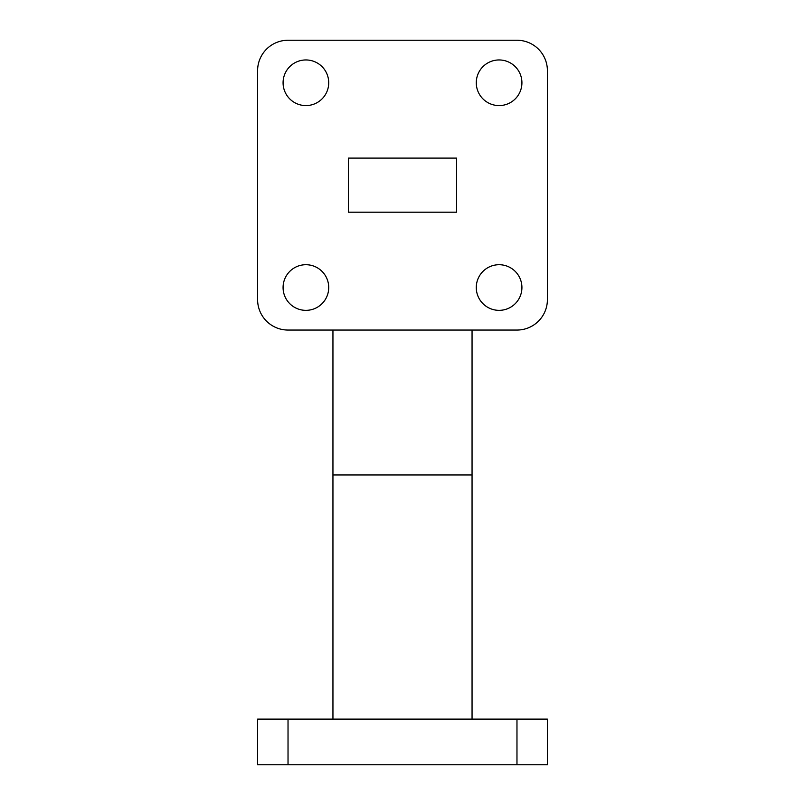 <?xml version="1.0" encoding="UTF-8"?>
<svg xmlns="http://www.w3.org/2000/svg" width="805" height="805" viewBox="0 0 805 805"><rect width="100%" height="100%" fill="white"/><g stroke="black" fill="none" stroke-linecap="round" stroke-linejoin="round"><path stroke-width="1.21" d="M283.078 82.774A22.822 22.822 0 0 0 305.9 105.586A22.822 22.822 0 0 0 328.722 82.774A22.822 22.822 0 0 0 305.9 59.952A22.822 22.822 0 0 0 283.078 82.774M476.278 82.774A22.822 22.822 0 0 0 499.1 105.586A22.822 22.822 0 0 0 521.922 82.774A22.822 22.822 0 0 0 499.1 59.952A22.822 22.822 0 0 0 476.278 82.774M476.278 287.526A22.822 22.822 0 0 0 499.1 310.348A22.822 22.822 0 0 0 521.922 287.526A22.822 22.822 0 0 0 499.1 264.714A22.822 22.822 0 0 0 476.278 287.526M283.078 287.526A22.822 22.822 0 0 0 305.9 310.348A22.822 22.822 0 0 0 328.722 287.526A22.822 22.822 0 0 0 305.9 264.714A22.822 22.822 0 0 0 283.078 287.526M288.029 719.117L288.029 764.75L257.6 764.75L257.6 719.117L547.4 719.117L547.4 764.75L516.971 764.75L516.971 719.117M288.029 764.75L516.971 764.75M472.052 330.05L472.052 719.117M332.948 330.05L332.948 719.117M456.596 158.102L348.404 158.102L348.404 212.198L456.596 212.198L456.596 158.102L456.596 212.198M348.404 158.102L348.404 212.198M288.029 40.25A30.429 30.429 0 0 0 257.6 70.679L257.6 299.621A30.429 30.429 0 0 0 288.029 330.05L516.971 330.05A30.429 30.429 0 0 0 547.4 299.621L547.4 70.679A30.429 30.429 0 0 0 516.971 40.25L288.029 40.25M332.948 474.95L472.052 474.95"/></g></svg>
